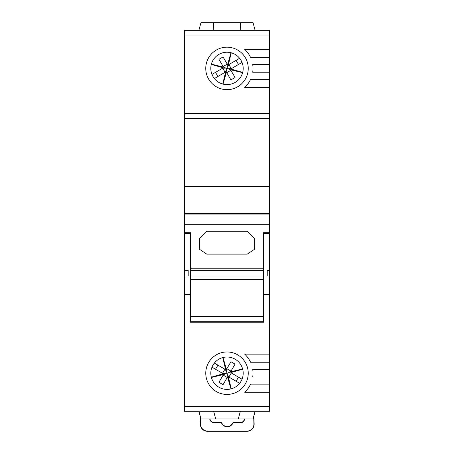 <?xml version="1.0" encoding="UTF-8"?>
<svg xmlns="http://www.w3.org/2000/svg" width="454" height="454" viewBox="0 0 454 454"><rect width="100%" height="100%" fill="white"/><g stroke="black" fill="none" stroke-linecap="round" stroke-linejoin="round"><path stroke-width="0.68" d="M253.934 415.643L254.144 423.979A7.145 7.145 0 0 1 246.999 431.3L207.472 431.3A7.145 7.145 0 0 1 200.333 423.979L200.503 417.266M233.191 422.731L239.86 422.731L233.191 422.731M214.617 422.731A4.761 4.761 0 0 1 209.952 418.917A4.761 4.761 0 0 0 214.617 422.731L221.524 422.731L214.617 422.963A5 5 0 0 1 209.708 418.917M244.524 418.917A4.761 4.761 0 0 1 239.86 422.731A4.761 4.761 0 0 0 244.524 418.917A4.761 4.761 0 0 1 239.86 422.731A4.761 4.761 0 0 0 244.524 418.917M244.768 418.917A5 5 0 0 1 239.86 422.963L232.953 422.963A6.191 6.191 0 0 1 221.524 422.963L221.745 422.873A5.953 5.953 0 0 0 232.732 422.873A5.953 5.953 0 0 1 221.745 422.873L214.617 422.963M226.642 373.296L227.091 373.557L227.358 373.109L226.909 372.848L225.723 373.534L222.704 373.472A1.43 1.43 0 0 1 223.124 375.072L223.022 375.288A1.43 1.43 0 0 0 223.124 375.072L222.114 374.482L222.704 373.472A1.43 1.43 0 0 0 222.511 373.336L224.912 369.221A1.43 1.43 0 0 0 226.728 368.903L225.717 368.313L222.886 357.542M225.717 368.313L225.127 369.329L226.665 371.922L226.728 368.903A1.43 1.43 0 0 0 226.864 368.71L230.978 371.111A1.43 1.43 0 0 0 231.296 372.927L231.886 371.917L242.663 369.085M227.091 373.557L227.272 377.495A1.43 1.43 0 0 1 228.873 377.075L229.088 377.178A1.43 1.43 0 0 0 228.873 377.075L228.283 378.086L223.124 375.072L225.723 373.534M231.886 371.917L230.876 371.327L228.277 372.865L231.296 372.927L228.873 377.075L227.335 374.482M227.358 373.109L228.277 372.865M226.909 372.848L226.665 371.922M238.481 377.149L236.08 381.258M231.489 373.063L231.296 372.927A1.43 1.43 0 0 0 231.489 373.063L242.033 379.221M217.92 365.141L215.519 369.255M227.136 377.694L227.272 377.495A1.43 1.43 0 0 0 227.136 377.694L223.05 384.68L218.942 382.279L223.022 375.288M222.585 374.76L211.377 377.444M222.114 374.482L211.337 377.314M211.309 377.183L222.392 374.017M225.439 368.784L222.755 357.576M223.016 357.508L226.188 368.591M231.415 371.644L242.623 368.954M242.691 369.216L231.608 372.388M228.561 377.614L231.245 388.828M228.283 378.086L231.114 388.862M230.984 388.896L227.812 377.813M229.088 377.178L239.633 383.335M230.978 371.111L235.059 364.119L230.95 361.719L226.864 368.71M224.912 369.221L214.367 363.069M211.967 367.184L222.511 373.336M222.704 68.145A1.43 1.43 0 0 0 223.124 66.545L223.022 66.329A1.43 1.43 0 0 1 223.124 66.545L222.114 67.135L222.704 68.145A1.43 1.43 0 0 1 222.511 68.282L225.723 68.083L223.124 66.545L227.272 64.122A1.43 1.43 0 0 0 228.873 64.542L229.088 64.44A1.43 1.43 0 0 1 228.873 64.542L228.283 63.532L227.272 64.122A1.43 1.43 0 0 1 227.136 63.929L227.335 67.135L228.873 64.542L231.296 68.69A1.43 1.43 0 0 0 230.876 70.291L226.728 72.714A1.43 1.43 0 0 0 225.127 72.294L222.704 68.145M225.717 73.304L226.728 72.714A1.43 1.43 0 0 1 226.864 72.907L226.665 69.695L224.912 72.396A1.43 1.43 0 0 1 225.127 72.294L225.717 73.304L222.886 84.075M231.886 69.7L231.296 68.69A1.43 1.43 0 0 1 231.489 68.554L228.277 68.753L230.978 70.506A1.43 1.43 0 0 1 230.876 70.291L231.886 69.7L242.663 72.532M226.642 68.321L227.091 68.06L227.358 68.509L226.909 68.775L225.723 68.083M227.091 68.06L227.335 67.135M227.358 68.509L228.277 68.753M226.909 68.775L226.665 69.695M238.481 64.468L236.08 60.359M217.92 76.476L215.519 72.362M222.585 66.857L211.377 64.173M222.114 67.135L211.337 64.303M211.309 64.434L222.392 67.606M225.439 72.833L222.755 84.041M223.016 84.109L226.188 73.026M231.415 69.973L242.623 72.663M242.691 72.402L231.608 69.229M228.561 64.003L231.245 52.795M228.283 63.532L231.114 52.755M230.984 52.721L227.812 63.804M223.022 66.329L218.942 59.338L223.05 56.937L227.136 63.929M229.088 64.44L239.633 58.288M242.033 62.397L231.489 68.554M230.978 70.506L235.059 77.498L230.95 79.898L226.864 72.907M224.912 72.396L214.367 78.548M211.967 74.439L222.511 68.282M263.433 276.049L263.433 279.324L190.567 279.324L190.567 276.049L263.433 276.049L263.433 270.334L190.567 270.334L190.567 276.049M269.619 57.465L269.619 64.61L252.719 64.61A26.003 26.003 0 0 1 252.719 72.226L269.619 72.226L269.619 79.371L250.58 79.371A26.003 26.003 0 0 1 244.7 87.469L269.619 87.469L269.619 186.549L184.381 186.549L184.381 30.322L269.619 30.322L269.619 49.367L244.7 49.367A26.003 26.003 0 0 1 250.58 57.465L269.619 57.465L269.619 49.367M190.567 270.334L190.567 232.709L184.381 232.709L184.381 186.549M190.567 268.796L263.433 268.796L263.433 232.709L269.619 232.709L269.619 224.673L184.381 224.673M247.237 254.144L206.763 254.144L199.618 249.382L199.618 238.429L206.763 231.285L247.237 231.285L254.382 238.429L254.382 249.382L247.237 254.144L254.382 249.382L254.382 238.429L247.237 231.285L206.763 231.285L199.618 238.429L199.618 249.382L206.763 254.144L247.237 254.144M184.381 213.488L269.619 213.488L269.619 186.549M269.619 213.488L269.619 214.055L184.381 214.055M269.619 214.055L269.619 224.673M263.433 268.796L263.433 270.334M190.567 316.563L263.433 316.563L263.433 321.767L190.567 321.767L190.567 279.324M263.433 316.563L263.433 279.324M269.619 369.391L252.719 369.391A26.003 26.003 0 0 1 252.719 377.013L269.619 377.013L269.619 233.43L263.905 233.43L263.905 232.709M184.381 406.534L269.619 406.534L269.619 411.301L184.381 411.301L184.381 233.43L190.095 233.43L190.095 322.244L263.905 322.244L263.905 233.43M210.809 373.199A16.191 16.191 0 0 0 227 389.39A16.191 16.191 0 0 0 243.191 373.199A16.191 16.191 0 0 0 227 357.009A16.191 16.191 0 0 0 210.809 373.199M205.758 373.199A21.242 21.242 0 0 0 227 394.441A21.242 21.242 0 0 0 248.242 373.199A21.242 21.242 0 0 0 227 351.964A21.242 21.242 0 0 0 205.758 373.199M205.758 68.418A21.242 21.242 0 0 0 227 89.659A21.242 21.242 0 0 0 248.242 68.418A21.242 21.242 0 0 0 227 47.176A21.242 21.242 0 0 0 205.758 68.418M210.809 68.418A16.191 16.191 0 0 0 227 84.609A16.191 16.191 0 0 0 243.191 68.418A16.191 16.191 0 0 0 227 52.227A16.191 16.191 0 0 0 210.809 68.418M190.095 232.709L190.095 233.43M269.619 232.709L269.619 233.43M184.381 232.709L184.381 233.43M269.619 406.534L269.619 377.013M269.619 72.226L269.619 64.61M269.619 87.469L269.619 79.371M184.381 276.049L188.189 276.049L188.189 270.334L184.381 270.334M190.095 294.623L184.381 294.623M269.619 270.334L267.241 270.334L267.241 276.049L269.619 276.049M269.619 294.623L263.905 294.623M269.619 327.958L184.381 327.958M269.619 384.152L250.58 384.152A26.003 26.003 0 0 1 244.7 392.25L269.619 392.25M269.619 354.154L244.7 354.154A26.003 26.003 0 0 1 250.58 362.247L269.619 362.247M198.903 30.322L200.946 22.7L253.054 22.7L255.097 30.322M240.813 30.322L240.262 22.7M213.738 22.7L213.187 30.322M255.097 411.301L253.054 418.917L238.299 418.917L240.342 411.301M213.658 411.301L215.701 418.917L200.946 418.917L198.903 411.301M215.701 418.917L238.299 418.917M200.719 418.077L200.572 423.985A6.906 6.906 0 0 0 207.472 431.062L246.999 431.062A6.906 6.906 0 0 0 253.905 423.985L254.144 423.979M207.472 431.062L207.472 431.3A7.145 7.145 0 0 1 200.333 423.979L200.572 423.985M253.905 423.985L253.718 416.454M254.144 424.155A7.145 7.145 0 0 1 246.999 431.3L246.999 431.062M269.619 118.596L184.381 118.596M269.619 35.083L184.381 35.083M269.619 113.659L184.381 113.659"/></g></svg>
